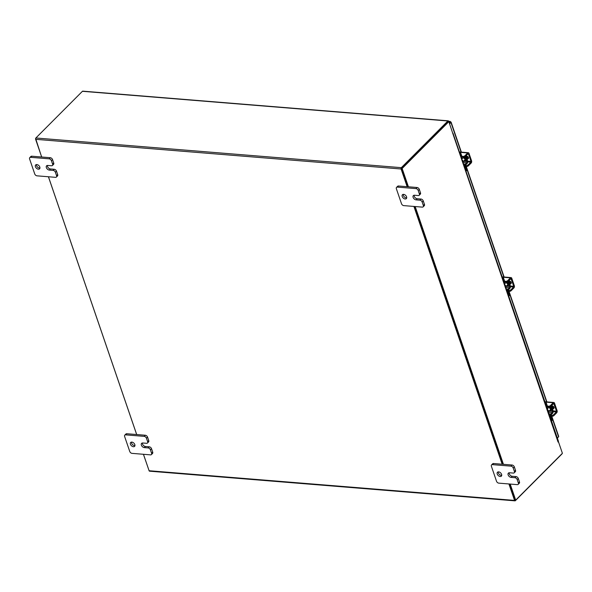 <?xml version="1.0" encoding="UTF-8"?>
<svg xmlns="http://www.w3.org/2000/svg" width="592" height="592" viewBox="0 0 592 592"><rect width="100%" height="100%" fill="white"/><g stroke="black" fill="none" stroke-linecap="round" stroke-linejoin="round"><path stroke-width="0.89" d="M134.954 445.598A2.76 1.783 44.9 0 1 134.554 445.606A2.76 1.783 44.9 0 1 131.454 442.113M131.853 442.106A2.76 1.783 44.9 0 1 134.458 443.845A2.76 1.783 44.9 0 1 134.599 446.361A2.76 1.783 44.9 0 1 133.437 446.731A2.76 1.783 44.9 0 1 130.825 444.992A2.76 1.783 44.9 0 1 130.691 442.468A2.76 1.783 44.9 0 1 131.853 442.106M142.369 443.001A2.76 1.783 -135.1 0 0 145.469 446.494L149.265 446.805A2.094 1.354 44.9 0 1 151.53 448.692L152.699 452.118A2.094 1.354 44.9 0 1 152.521 453.465L151.404 454.582A2.094 1.354 -135.1 0 0 151.582 453.243L152.699 452.118M151.53 448.692L150.412 449.816L151.582 453.243M151.404 454.582A2.094 1.354 -135.1 0 1 150.523 454.863L132.009 453.361A2.094 1.354 -135.1 0 1 129.752 451.467L124.616 436.482A2.094 1.354 -135.1 0 1 124.794 435.135L125.911 434.017A2.094 1.354 44.9 0 1 126.792 433.736L145.306 435.238A2.094 1.354 44.9 0 1 147.571 437.133L148.74 440.552A2.094 1.354 44.9 0 1 148.562 441.898L147.445 443.023A2.094 1.354 -135.1 0 0 147.623 441.676L148.74 440.552M147.571 437.133L146.453 438.25L147.623 441.676M126.792 433.736L125.674 434.861L144.189 436.363L145.306 435.238M146.453 438.25A2.094 1.354 -135.1 0 0 144.189 436.363M125.674 434.861A2.094 1.354 -135.1 0 0 124.794 435.135M150.412 449.816A2.094 1.354 -135.1 0 0 148.148 447.922L149.265 446.805M147.445 443.023A2.094 1.354 -135.1 0 1 146.564 443.297L142.768 442.994A2.76 1.783 -135.1 0 0 141.606 443.356A2.76 1.783 -135.1 0 0 141.74 445.872A2.76 1.783 -135.1 0 0 144.352 447.619L148.148 447.922M501.72 475.383A2.76 1.783 44.9 0 1 501.32 475.391A2.76 1.783 44.9 0 1 498.22 471.891M498.619 471.883A2.76 1.783 44.9 0 1 501.224 473.63A2.76 1.783 44.9 0 1 501.365 476.146A2.76 1.783 44.9 0 1 500.203 476.508A2.76 1.783 44.9 0 1 497.598 474.769A2.76 1.783 44.9 0 1 497.458 472.253A2.76 1.783 44.9 0 1 498.619 471.883M509.135 472.779A2.76 1.783 -135.1 0 0 512.235 476.279L516.039 476.582A2.094 1.354 44.9 0 1 518.296 478.477L519.473 481.903A2.094 1.354 44.9 0 1 519.295 483.242L518.178 484.367A2.094 1.354 -135.1 0 0 518.348 483.02L519.473 481.903M518.296 478.477L517.179 479.601L518.348 483.02M518.178 484.367A2.094 1.354 -135.1 0 1 517.297 484.641L498.782 483.139A2.094 1.354 -135.1 0 1 496.518 481.252L491.39 466.259A2.094 1.354 -135.1 0 1 491.56 464.92L492.685 463.795A2.094 1.354 44.9 0 1 493.565 463.521L512.08 465.023A2.094 1.354 44.9 0 1 514.337 466.91L515.514 470.337A2.094 1.354 44.9 0 1 515.336 471.683L514.219 472.801A2.094 1.354 -135.1 0 0 514.389 471.461L515.514 470.337M514.337 466.91L513.22 468.035L514.389 471.461M493.565 463.521L492.448 464.639L510.955 466.141L512.08 465.023M513.22 468.035A2.094 1.354 -135.1 0 0 510.955 466.141M492.448 464.639A2.094 1.354 -135.1 0 0 491.56 464.92M517.179 479.601A2.094 1.354 -135.1 0 0 514.922 477.707L516.039 476.582M514.219 472.801A2.094 1.354 -135.1 0 1 513.338 473.082L509.534 472.771A2.76 1.783 -135.1 0 0 508.373 473.141A2.76 1.783 -135.1 0 0 508.513 475.657A2.76 1.783 -135.1 0 0 511.118 477.396L514.922 477.707M39.93 168.069A2.76 1.783 44.9 0 1 39.531 168.076A2.76 1.783 44.9 0 1 36.43 164.583M36.83 164.576A2.76 1.783 44.9 0 1 39.442 166.315A2.76 1.783 44.9 0 1 39.575 168.838A2.76 1.783 44.9 0 1 38.413 169.201A2.76 1.783 44.9 0 1 35.809 167.462A2.76 1.783 44.9 0 1 35.668 164.939A2.76 1.783 44.9 0 1 36.83 164.576M47.353 165.471A2.76 1.783 -135.1 0 0 50.446 168.964L54.249 169.275A2.094 1.354 44.9 0 1 56.506 171.169L57.683 174.588A2.094 1.354 44.9 0 1 57.505 175.935L56.388 177.06A2.094 1.354 -135.1 0 0 56.566 175.713L57.683 174.588M56.506 171.169L55.389 172.287L56.566 175.713M56.388 177.06A2.094 1.354 -135.1 0 1 55.507 177.334L36.993 175.831A2.094 1.354 -135.1 0 1 34.728 173.937L29.6 158.952A2.094 1.354 -135.1 0 1 29.778 157.605L30.895 156.488A2.094 1.354 44.9 0 1 31.776 156.207L50.29 157.709A2.094 1.354 44.9 0 1 52.547 159.603L53.724 163.029A2.094 1.354 44.9 0 1 53.546 164.369L52.429 165.494A2.094 1.354 -135.1 0 0 52.607 164.147L53.724 163.029M52.547 159.603L51.43 160.728L52.607 164.147M31.776 156.207L30.658 157.331L49.173 158.834L50.29 157.709M51.43 160.728A2.094 1.354 -135.1 0 0 49.173 158.834M30.658 157.331A2.094 1.354 -135.1 0 0 29.778 157.605M55.389 172.287A2.094 1.354 -135.1 0 0 53.132 170.4L54.249 169.275M52.429 165.494A2.094 1.354 -135.1 0 1 51.548 165.767L47.745 165.464A2.76 1.783 -135.1 0 0 46.583 165.827A2.76 1.783 -135.1 0 0 46.724 168.35A2.76 1.783 -135.1 0 0 49.328 170.089L53.132 170.4M406.704 197.854A2.76 1.783 44.9 0 1 406.304 197.861A2.76 1.783 44.9 0 1 403.204 194.368M403.603 194.361A2.76 1.783 44.9 0 1 406.208 196.1A2.76 1.783 44.9 0 1 406.349 198.616A2.76 1.783 44.9 0 1 405.187 198.986A2.76 1.783 44.9 0 1 402.575 197.24A2.76 1.783 44.9 0 1 402.442 194.724A2.76 1.783 44.9 0 1 403.603 194.361M414.119 195.249A2.76 1.783 -135.1 0 0 417.219 198.749L421.016 199.053A2.094 1.354 44.9 0 1 423.28 200.947L424.449 204.373A2.094 1.354 44.9 0 1 424.272 205.72L423.154 206.837A2.094 1.354 -135.1 0 0 423.332 205.491L424.449 204.373M423.28 200.947L422.163 202.072L423.332 205.491M423.154 206.837A2.094 1.354 -135.1 0 1 422.274 207.119L403.759 205.616A2.094 1.354 -135.1 0 1 401.502 203.722L396.366 188.737A2.094 1.354 -135.1 0 1 396.544 187.39L397.661 186.265A2.094 1.354 44.9 0 1 398.542 185.992L417.057 187.494A2.094 1.354 44.9 0 1 419.321 189.388L420.49 192.807A2.094 1.354 44.9 0 1 420.313 194.154L419.195 195.271A2.094 1.354 -135.1 0 0 419.373 193.932L420.49 192.807M419.321 189.388L418.204 190.506L419.373 193.932M398.542 185.992L397.424 187.109L415.939 188.611L417.057 187.494M418.204 190.506A2.094 1.354 -135.1 0 0 415.939 188.611M397.424 187.109A2.094 1.354 -135.1 0 0 396.544 187.39M422.163 202.072A2.094 1.354 -135.1 0 0 419.898 200.177L421.016 199.053M419.195 195.271A2.094 1.354 -135.1 0 1 418.315 195.552L414.518 195.242A2.76 1.783 -135.1 0 0 413.357 195.612A2.76 1.783 -135.1 0 0 413.49 198.128A2.76 1.783 -135.1 0 0 416.102 199.867L419.898 200.177M557.412 438.213L558.337 437.022M449.594 123.817L450.934 122.47L450.682 121.878L450.934 122.47L450.283 122.418L450.682 121.878L449.876 121.589L450.112 122.278L449.335 123.062M450.682 121.878L449.876 121.589L449.099 122.366M558.315 436.23L558.552 436.807L557.346 438.021M450.283 122.418L449.417 123.291M401.539 168.55L407.762 186.739L401.494 168.431L448.196 121.589L448.847 121.649L452.85 133.637A0.969 0.451 -18.9 0 0 452.998 133.267L558.389 441.084A0.969 0.451 161.1 0 1 558.241 441.462L558.397 441.721M407.148 186.687L401.095 168.994A0.969 0.585 94.6 0 1 401.339 167.662L447.885 120.983L82.421 91.301A0.969 0.585 -85.4 0 1 82.776 91.153L448.24 120.827A0.969 0.585 94.6 0 1 448.684 121.264L448.81 121.641M562.163 453.531A0.969 0.585 94.6 0 1 561.904 454.012L515.358 500.699A0.969 0.585 94.6 0 1 515.003 500.847L149.539 471.173A0.969 0.585 -85.4 0 1 149.095 470.736L143.464 454.286M401.576 168.357L448.174 121.649M82.421 91.301L35.875 137.988A0.969 0.585 -85.4 0 0 35.631 139.32L41.684 157.013M413.912 206.438L502.171 464.217M508.928 483.967L514.559 500.41A0.969 0.585 94.6 0 0 515.003 500.847M136.7 434.543L48.448 176.764M414.526 206.49L502.786 464.269L414.526 206.49M510.193 484.071L515.699 500.136L515.047 500.085L509.542 484.012L515.07 500.025M558.012 441.691L558.441 441.728L562.4 453.294L515.699 500.136M452.85 133.637L558.064 442.061L558.441 441.728M448.847 121.649L402.146 168.483L408.413 186.791M415.177 206.541L503.437 464.32M401.494 168.431L402.146 168.483M148.969 470.359L143.427 454.286M136.663 434.535L48.411 176.756M41.647 157.006L35.616 138.469M463.144 157.79A2.198 1.421 44.9 0 1 465.053 159.677A2.198 1.421 44.9 0 1 464.868 161.091A2.198 1.421 44.9 0 1 463.506 161.298M459.399 151.944A1.325 0.851 44.9 0 1 460.783 153.136L460.213 153.705L461.42 157.22A2.042 1.243 94.6 0 0 462.352 158.145A2.042 1.243 94.6 0 0 463.107 157.827L463.64 157.294M468.361 165.834A1.376 0.636 161.1 0 1 466.526 166.493L466.23 165.619A1.376 0.636 -18.9 0 0 468.065 164.961L468.361 165.834L471.158 163.037A1.598 0.969 94.6 0 0 471.565 160.824L469.027 153.424A1.598 0.969 94.6 0 0 468.294 152.699A1.598 0.969 94.6 0 0 467.71 152.951L464.912 155.755L465.216 156.636A0.881 0.533 -85.4 0 1 465.231 156.688L465.164 156.68M467.044 161.601L467.606 161.031L465.8 156.118L465.231 156.688L466.91 161.586A0.881 0.533 -85.4 0 1 466.688 162.807L463.018 162.511M462.441 157.102A0.992 0.607 -85.4 0 1 461.982 156.651L460.783 153.136M460.213 153.705A1.325 0.851 -135.1 0 0 459.762 153.002M467.51 161.128A1.931 1.169 94.6 0 1 466.992 163.688L465.593 165.087A0.992 0.607 -85.4 0 0 465.342 166.456L466.548 169.971A1.325 0.851 44.9 0 1 466.437 170.822L466.008 171.251M463.551 164.065L465.29 164.206L466.688 162.807M465.29 164.206A2.042 1.243 94.6 0 0 464.779 167.025L465.978 170.54L466.548 169.971M465.993 171.206A1.325 0.851 -135.1 0 0 465.978 170.54M465.926 156.133L465.364 156.695M468.309 158.227A2.76 1.783 -135.1 0 0 468.331 157.257M467.125 159.618A2.76 1.783 -135.1 0 0 467.155 159.596A2.76 1.783 -135.1 0 0 467.384 157.827A2.76 1.783 -135.1 0 0 465.911 155.933M467.288 159.433A2.76 1.783 -135.1 0 0 467.451 159.3A2.76 1.783 -135.1 0 0 467.68 157.524A2.76 1.783 -135.1 0 0 466.207 155.629M462.174 160.047A1.376 0.888 44.9 0 1 462.988 161.046A1.376 0.888 44.9 0 1 462.87 161.934A1.376 0.888 44.9 0 1 462.833 161.971M467.747 158.797A1.547 0.999 -135.1 0 0 468.353 158.589A1.547 0.999 -135.1 0 0 468.479 157.59A1.547 0.999 -135.1 0 0 466.859 156.199M466.23 165.619L464.683 165.494M461.871 156.31L463.077 156.414L463.381 157.287A1.376 0.636 161.1 0 0 465.216 156.636L468.006 153.831L468.464 153.994L470.995 161.394L470.862 162.156L468.065 164.961M459.681 152.018A1.598 0.969 -85.4 0 1 459.829 152.011L468.294 152.699M467.813 158.19L468.265 158.227A1.547 0.999 -135.1 0 0 468.546 158.212M463.077 156.414A1.376 0.636 -18.9 0 0 464.912 155.755M466.526 166.493L465.327 166.396M505.901 282.68A2.198 1.421 44.9 0 1 507.81 284.567A2.198 1.421 44.9 0 1 507.633 285.98A2.198 1.421 44.9 0 1 506.264 286.188M502.157 276.834A1.325 0.851 44.9 0 1 503.54 278.025L502.978 278.588L504.177 282.103A2.042 1.243 94.6 0 0 505.117 283.035A2.042 1.243 94.6 0 0 505.864 282.71L506.397 282.177M511.125 290.724A1.376 0.636 161.1 0 1 509.29 291.382L508.987 290.502A1.376 0.636 -18.9 0 0 510.822 289.843L511.125 290.724L513.915 287.919A1.598 0.969 94.6 0 0 514.322 285.714L511.791 278.314A1.598 0.969 94.6 0 0 511.059 277.581A1.598 0.969 94.6 0 0 510.467 277.84L507.67 280.645L507.973 281.518A0.881 0.533 -85.4 0 1 507.995 281.577L507.921 281.57M509.801 286.491L510.371 285.921L508.691 281.015L507.995 281.577L509.668 286.476A0.881 0.533 -85.4 0 1 509.446 287.697L505.775 287.394M505.198 281.992A0.992 0.607 -85.4 0 1 504.747 281.54L503.54 278.025M502.978 278.588A1.325 0.851 -135.1 0 0 502.519 277.885M510.267 286.017A1.931 1.169 94.6 0 1 509.749 288.57L508.35 289.976A0.992 0.607 -85.4 0 0 508.099 291.345L509.305 294.86A1.325 0.851 44.9 0 1 509.194 295.711L508.765 296.141M506.308 288.955L508.047 289.096L509.446 287.697M508.047 289.096A2.042 1.243 94.6 0 0 507.536 291.915L508.743 295.43L509.305 294.86M508.75 296.096A1.325 0.851 -135.1 0 0 508.743 295.43M508.691 281.015L508.121 281.585M511.074 283.117A2.76 1.783 -135.1 0 0 511.088 282.147M510.045 284.323A2.76 1.783 -135.1 0 0 510.208 284.182L509.912 284.486A2.76 1.783 -135.1 0 0 509.912 284.486A2.76 1.783 -135.1 0 0 510.141 282.71A2.76 1.783 -135.1 0 0 508.669 280.815M510.208 284.182A2.76 1.783 -135.1 0 0 510.437 282.414A2.76 1.783 -135.1 0 0 508.972 280.519M504.932 284.93A1.376 0.888 44.9 0 1 505.746 285.936A1.376 0.888 44.9 0 1 505.635 286.824A1.376 0.888 44.9 0 1 505.59 286.861M510.504 283.679A1.547 0.999 -135.1 0 0 511.111 283.472A1.547 0.999 -135.1 0 0 511.244 282.48A1.547 0.999 -135.1 0 0 509.616 281.082M508.987 290.502L507.44 290.376M504.628 281.2L505.834 281.296L506.138 282.177A1.376 0.636 161.1 0 0 507.973 281.518L510.97 278.632L513.76 286.284L513.619 287.046L510.822 289.843M502.438 276.901A1.598 0.969 -85.4 0 1 502.586 276.901L511.059 277.581M510.57 283.08L511.022 283.117A1.547 0.999 -135.1 0 0 511.303 283.102M505.834 281.296A1.376 0.636 -18.9 0 0 507.67 280.645M509.29 291.382L508.084 291.286M548.658 407.562A2.198 1.421 44.9 0 1 550.575 409.457A2.198 1.421 44.9 0 1 550.39 410.87A2.198 1.421 44.9 0 1 549.028 411.07M544.914 401.724A1.325 0.851 44.9 0 1 546.298 402.908L545.735 403.478L546.934 406.993A2.042 1.243 94.6 0 0 547.874 407.925A2.042 1.243 94.6 0 0 548.621 407.599L549.154 407.067M553.883 415.614A1.376 0.636 161.1 0 1 552.047 416.272L551.744 415.392A1.376 0.636 -18.9 0 0 553.579 414.733L553.883 415.614L556.68 412.809A1.598 0.969 94.6 0 0 557.079 410.604L554.549 403.204A1.598 0.969 94.6 0 0 553.816 402.471A1.598 0.969 94.6 0 0 553.224 402.723L550.427 405.527L550.73 406.408A0.881 0.533 -85.4 0 1 550.752 406.46L550.678 406.452M552.558 411.373L553.128 410.811L551.448 405.905L550.752 406.46L552.432 411.366A0.881 0.533 -85.4 0 1 552.21 412.58L548.532 412.284M547.955 406.882A0.992 0.607 -85.4 0 1 547.504 406.423L546.298 402.908M545.735 403.478A1.325 0.851 -135.1 0 0 545.276 402.775M553.032 410.907A1.931 1.169 94.6 0 1 552.506 413.46L551.108 414.866A0.992 0.607 -85.4 0 0 550.863 416.235L552.062 419.75A1.325 0.851 44.9 0 1 551.951 420.594L551.522 421.023M549.065 413.845L550.812 413.986L552.21 412.58M550.812 413.986A2.042 1.243 94.6 0 0 550.294 416.798L551.5 420.313L552.062 419.75M551.507 420.979A1.325 0.851 -135.1 0 0 551.5 420.313M551.448 405.905L550.886 406.475M553.831 408.006A2.76 1.783 -135.1 0 0 553.846 407.03M552.639 409.398A2.76 1.783 -135.1 0 0 552.669 409.368A2.76 1.783 -135.1 0 0 552.898 407.599A2.76 1.783 -135.1 0 0 551.433 405.705M552.802 409.205A2.76 1.783 -135.1 0 0 552.965 409.072A2.76 1.783 -135.1 0 0 553.194 407.303A2.76 1.783 -135.1 0 0 551.729 405.409M547.689 409.819A1.376 0.888 44.9 0 1 548.503 410.826A1.376 0.888 44.9 0 1 548.392 411.706A1.376 0.888 44.9 0 1 548.347 411.743M553.261 408.569A1.547 0.999 -135.1 0 0 553.868 408.362A1.547 0.999 -135.1 0 0 554.001 407.37A1.547 0.999 -135.1 0 0 552.373 405.971M551.744 415.392L550.205 415.266M547.385 406.09L548.592 406.186L548.895 407.067A1.376 0.636 161.1 0 0 550.73 406.408L553.727 403.515L556.517 411.166L556.376 411.928L553.579 414.733M545.195 401.79A1.598 0.969 -85.4 0 1 545.343 401.783L553.816 402.471M553.335 407.962L553.786 407.999A1.547 0.999 -135.1 0 0 554.06 407.984M548.592 406.186A1.376 0.636 -18.9 0 0 550.427 405.527M552.047 416.272L550.841 416.176M145.469 446.494L144.352 447.619M512.235 476.279L511.118 477.396M50.446 168.964L49.328 170.089M417.219 198.749L416.102 199.867M448.766 121.501L449.876 121.589M450.934 122.47L461.079 152.114M465.993 166.448L503.836 276.997M508.75 291.338L546.601 401.887M551.507 416.228L558.552 436.807M401.339 167.662L35.875 137.988M401.095 168.994L35.631 139.32M149.095 470.736L514.559 500.41M464.868 161.091L465.327 160.632A2.198 1.421 -135.1 0 0 465.512 159.218A2.198 1.421 -135.1 0 0 463.603 157.331M464.121 157.213A2.42 1.561 44.9 0 1 465.808 159.115A2.42 1.561 44.9 0 1 464.986 160.972M464.283 161.372L466.91 161.586M470.862 162.156L467.613 161.89M467.71 152.951L460.228 152.344M468.464 153.994L467.895 153.95M467.532 161.113L470.995 161.394M468.265 158.227L467.769 158.723M507.633 285.98L508.091 285.522A2.198 1.421 -135.1 0 0 508.269 284.108A2.198 1.421 -135.1 0 0 506.36 282.221M506.878 282.095A2.42 1.561 44.9 0 1 508.565 284.005A2.42 1.561 44.9 0 1 507.744 285.862M507.041 286.262L509.668 286.476M513.619 287.046L510.378 286.78M510.467 277.84L502.985 277.234M511.222 278.884L510.652 278.832M510.289 286.003L513.76 286.284M511.022 283.117L510.526 283.612M550.39 410.87L550.849 410.411A2.198 1.421 -135.1 0 0 551.034 408.998A2.198 1.421 -135.1 0 0 549.117 407.104M549.635 406.985A2.42 1.561 44.9 0 1 551.322 408.894A2.42 1.561 44.9 0 1 550.508 410.752M549.798 411.151L552.432 411.366M556.376 411.928L553.135 411.669M553.224 402.723L545.743 402.116M553.979 403.766L553.409 403.722M553.046 410.885L556.517 411.166M553.786 407.999L553.283 408.502M450.238 121.434L448.699 121.308M558.707 436.437L551.796 416.25M546.882 401.909L509.031 291.36M504.125 277.019L466.274 166.478M461.368 152.137L451.082 122.093M461.501 158.079L462.352 158.145M461.834 159.07L462.914 157.983M462.87 161.934L465.068 159.729M504.258 282.969L505.117 283.035M504.599 283.953L505.672 282.872M505.635 286.824L507.832 284.619M547.015 407.851L547.874 407.925M547.356 408.843L548.429 407.762M548.392 411.706L550.59 409.501"/></g></svg>
